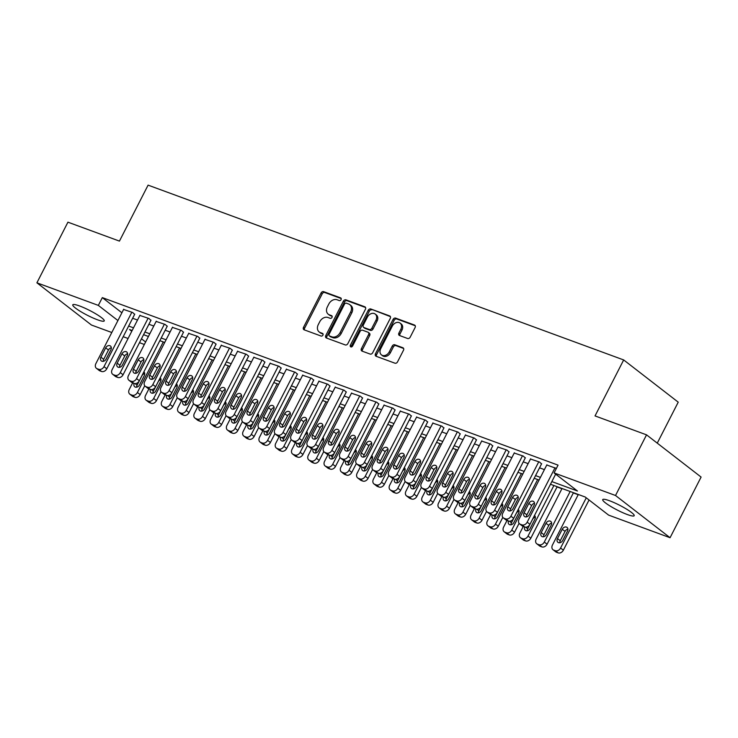 <?xml version="1.0" encoding="UTF-8"?>
<svg xmlns="http://www.w3.org/2000/svg" width="738" height="738" viewBox="0 0 738 738"><rect width="100%" height="100%" fill="white"/><g stroke="black" fill="none" stroke-linecap="round" stroke-linejoin="round"><path stroke-width="1.11" d="M341.076 299.646A1.513 1.172 -52.3 0 0 340.642 297.894L323.659 291.658A2.168 1.67 -52.3 0 0 321.085 292.977L303.521 327.321A2.168 1.67 -52.3 0 0 303.788 329.618A2.168 1.67 -52.3 0 0 304.139 329.812L321.113 336.048A1.513 1.172 -52.3 0 0 322.478 333.382L320.283 332.57A6.937 5.341 -52.3 0 1 319.157 331.952A6.937 5.341 -52.3 0 1 318.29 324.591L319.757 321.731A6.937 5.341 -52.3 0 1 327.995 317.506L330.19 318.309A1.513 1.172 -52.3 0 0 331.556 315.643L329.36 314.831A6.937 5.341 -52.3 0 1 328.244 314.213A6.937 5.341 -52.3 0 1 327.377 306.851L328.834 303.982A6.937 5.341 -52.3 0 1 337.072 299.757L339.268 300.569A1.513 1.172 -52.3 0 0 341.076 299.646M627.365 514.552A17.666 2.666 27.1 0 1 610.566 506.323A17.666 2.666 27.1 0 1 602.734 499.608A17.666 2.666 27.1 0 1 609.551 500.761A17.666 2.666 27.1 0 1 626.35 508.999A17.666 2.666 27.1 0 1 634.191 515.705A17.666 2.666 27.1 0 1 627.365 514.552M97.416 319.757A17.666 2.666 27.1 0 1 80.617 311.528A17.666 2.666 27.1 0 1 72.776 304.812A17.666 2.666 27.1 0 1 79.603 305.975A17.666 2.666 27.1 0 1 96.401 314.204A17.666 2.666 27.1 0 1 104.233 320.91A17.666 2.666 27.1 0 1 97.416 319.757M407.607 338.493A2.168 1.67 -52.3 0 0 410.18 337.174L415.107 327.534A2.168 1.67 -52.3 0 0 414.839 325.237A2.168 1.67 -52.3 0 0 414.488 325.043L395.633 318.115A2.168 1.67 -52.3 0 0 393.059 319.434L375.485 353.77A2.168 1.67 -52.3 0 0 375.762 356.076A2.168 1.67 -52.3 0 0 376.112 356.269L394.959 363.197A2.168 1.67 -52.3 0 0 397.533 361.878L403.492 350.236A2.168 1.67 -52.3 0 0 403.225 347.939A2.168 1.67 -52.3 0 0 402.874 347.746L394.802 344.775A2.168 1.67 -52.3 0 0 392.229 346.094L389.277 351.869A5.803 4.465 -52.3 0 1 381.454 354.886A5.803 4.465 -52.3 0 1 380.725 348.723L392.293 326.122A5.803 4.465 -52.3 0 1 400.116 323.106A5.803 4.465 -52.3 0 1 400.845 329.259L398.917 333.032A2.168 1.67 -52.3 0 0 399.184 335.329A2.168 1.67 -52.3 0 0 399.535 335.522L407.607 338.493M551.84 481.582L577.457 491.001L554.072 472.91L558.057 465.134L102.324 297.617L98.338 305.394L117.914 320.541M554.072 472.91L615.52 495.493L670.067 537.716L608.629 515.124L585.243 497.034L550.474 484.248M111.798 332.506L91.457 325.034L36.9 282.811L67.933 222.175L119.445 241.105L148.089 185.137L623.675 359.941L595.031 415.918L646.543 434.848L615.52 495.493M36.9 282.811L98.338 305.394M365.421 309.277A2.168 1.67 -52.3 0 0 365.153 306.971A2.168 1.67 -52.3 0 0 364.803 306.777L345.947 299.849A2.168 1.67 -52.3 0 0 343.373 301.169L325.799 335.513A2.168 1.67 -52.3 0 0 326.076 337.81A2.168 1.67 -52.3 0 0 326.427 338.004L345.273 344.932A2.168 1.67 -52.3 0 0 347.847 343.613L365.421 309.277M370.79 308.982L389.646 315.91A2.168 1.67 -52.3 0 1 389.996 316.104A2.168 1.67 -52.3 0 1 390.264 318.401L372.69 352.746A2.168 1.67 -52.3 0 1 370.116 354.065L362.054 351.103A2.168 1.67 -52.3 0 1 361.703 350.91A2.168 1.67 -52.3 0 1 361.426 348.604L368.557 334.674A2.168 1.67 -52.3 0 0 368.29 332.377A2.168 1.67 -52.3 0 0 367.939 332.183L362.579 330.218A2.168 1.67 -52.3 0 0 360.006 331.537L352.589 346.039A1.513 1.172 -52.3 0 1 350.356 345.209L368.216 310.301A2.168 1.67 -52.3 0 1 370.79 308.982L390.411 316.639M657.263 443.141L678.231 402.164L623.675 359.941M541.535 463.925L539.57 462.071L530.493 459.018M508.989 451.96L507.015 450.106L497.947 447.053M476.434 439.996L474.46 438.141L465.392 435.088M443.879 428.031L441.914 426.177L432.837 423.123M411.324 416.066L409.359 414.212L400.282 411.158M378.779 404.101L376.804 402.247L367.736 399.193M346.223 392.136L344.259 390.282L335.181 387.229M313.668 380.171L311.704 378.317L302.626 375.264M281.123 368.207L279.149 366.352L270.08 363.299M248.568 356.242L246.593 354.388L237.525 351.334M216.013 344.277L214.048 342.423L204.97 339.369M183.467 332.312L181.493 330.458L172.424 327.404M150.912 320.347L148.938 318.493L139.869 315.44M102.324 297.617L121.89 312.774M132.637 318.262L137.508 320.052M148.91 324.25L153.781 326.039M165.192 330.227L170.054 332.017M181.465 336.214L186.336 338.004M197.738 342.192L202.609 343.982M214.02 348.179L218.882 349.969M230.293 354.157L235.164 355.947M246.566 360.144L251.437 361.934M262.848 366.122L267.709 367.911M279.121 372.109L283.992 373.898M295.394 378.087L300.265 379.876M311.676 384.074L316.537 385.863M327.949 390.051L332.82 391.841M344.231 396.038L349.092 397.828M360.504 402.016L365.375 403.806M376.777 408.003L381.647 409.793M393.059 413.99L397.92 415.771M409.332 419.968L414.202 421.758M425.605 425.955L430.475 427.745M441.887 431.933L446.748 433.723M458.16 437.92L463.03 439.71M474.433 443.898L479.303 445.687M490.715 449.885L495.576 451.674M506.988 455.863L511.858 457.652M523.26 461.85L528.131 463.639M539.543 467.827L544.404 469.617M134.63 314.36L132.665 312.506L123.587 309.453M167.185 326.325L165.22 324.471L156.142 321.417M199.74 338.29L197.766 336.436L188.697 333.382M232.295 350.255L230.321 348.401L221.252 345.347M264.841 362.22L262.876 360.365L253.798 357.312M297.396 374.184L295.431 372.33L286.353 369.277M329.951 386.149L327.976 384.295L318.908 381.242M362.496 398.114L360.531 396.26L351.454 393.206M395.051 410.079L393.086 408.225L384.009 405.171M427.606 422.044L425.632 420.19L416.564 417.136M460.161 434.009L458.187 432.154L449.119 429.101M492.707 445.983L490.742 444.119L481.665 441.066M525.262 457.947L523.288 456.084L514.22 453.031M556.36 468.445L546.775 464.995M646.543 434.848L701.1 477.071L670.067 537.716M557.052 486.932L561.922 488.722M573.334 492.919L578.195 494.709M144.344 344.471L139.482 342.681M128.071 338.493L123.2 336.703M128.661 326.039L133.523 327.829M144.934 332.026L149.805 333.807M161.207 338.004L166.078 339.794M177.489 343.991L182.351 345.771M193.762 349.969L198.633 351.758M210.035 355.956L214.906 357.745M226.317 361.934L231.178 363.723M242.59 367.921L247.461 369.71M258.872 373.898L263.734 375.688M275.145 379.885L280.016 381.675M291.418 385.863L296.289 387.653M307.7 391.85L312.561 393.64M323.973 397.828L328.844 399.618M340.246 403.815L345.116 405.605M356.528 409.793L361.389 411.583M372.801 415.78L377.671 417.57M389.074 421.758L393.944 423.547M405.356 427.745L410.217 429.534M421.629 433.723L426.499 435.512M437.902 439.71L442.772 441.499M454.184 445.687L459.045 447.477M470.457 451.674L475.327 453.464M486.729 457.652L491.6 459.442M503.012 463.639L507.873 465.429M519.284 469.617L524.155 471.407M535.567 475.604L540.428 477.394M132.157 330.495L129.519 329.517L131.77 331.261M141.475 338.779L145.617 341.989M539.063 480.06L534.201 478.27M522.79 474.073L517.919 472.283M506.517 468.095L501.646 466.305M490.235 462.108L485.373 460.318M473.962 456.13L469.091 454.34M457.689 450.143L452.818 448.353M441.407 444.165L436.545 442.376M425.134 438.178L420.263 436.389M408.861 432.2L403.99 430.411M392.579 426.213L387.708 424.424M376.306 420.236L371.435 418.446M360.024 414.249L355.163 412.459M343.751 408.271L338.88 406.481M327.478 402.284L322.607 400.494M311.196 396.306L306.335 394.516M294.923 390.319L290.052 388.529M278.65 384.341L273.78 382.552M262.368 378.354L257.507 376.565M246.095 372.376L241.225 370.587M229.822 366.389L224.952 364.6M213.54 360.402L208.679 358.622M197.267 354.424L192.397 352.635M180.994 348.437L176.124 346.648M164.712 342.46L159.851 340.67M148.439 336.473L143.569 334.683M328.244 314.213L329.351 315.071A6.937 5.341 -52.3 0 0 330.476 315.689L329.36 314.831M332.146 316.307L330.476 315.689M319.157 331.952L320.274 332.82A6.937 5.341 -52.3 0 0 321.399 333.438L320.283 332.57M323.069 334.046L321.399 333.438M341.224 298.567L324.775 292.516A2.168 1.67 -52.3 0 0 322.202 293.844L304.628 328.179A2.168 1.67 -52.3 0 0 304.49 329.941M365.568 307.515L347.063 300.707A2.168 1.67 -52.3 0 0 344.489 302.036L326.916 336.371A2.168 1.67 -52.3 0 0 326.777 338.133M346.343 303.17A1.513 1.172 -52.3 0 0 344.535 304.093L329.111 334.231A1.513 1.172 -52.3 0 0 329.545 335.984L331.869 336.832A6.937 5.341 -52.3 0 0 340.098 332.607L350.642 311.999A6.937 5.341 -52.3 0 0 349.775 304.637A6.937 5.341 -52.3 0 0 348.659 304.019L346.343 303.17M330.227 336.5A1.513 1.172 -52.3 0 0 330.661 336.842L329.545 335.984M349.775 304.637L350.891 305.495A6.937 5.341 -52.3 0 1 351.758 312.866L341.214 333.465A6.937 5.341 -52.3 0 1 332.976 337.69L330.661 336.842M368.29 332.377L369.397 333.235A2.168 1.67 -52.3 0 1 369.673 335.541L362.543 349.461A2.168 1.67 -52.3 0 0 362.404 351.233M371.906 309.84A2.168 1.67 -52.3 0 0 369.332 311.159L351.463 346.076A1.513 1.172 -52.3 0 0 351.288 347.017M375.956 320.227A5.803 4.465 -52.3 0 0 375.227 314.074A5.803 4.465 -52.3 0 0 367.404 317.082L363.327 325.052A2.168 1.67 -52.3 0 0 363.603 327.349A2.168 1.67 -52.3 0 0 363.954 327.543L369.304 329.508A2.168 1.67 -52.3 0 0 371.878 328.189L375.956 320.227L377.063 321.085A5.803 4.465 -52.3 0 0 376.343 314.932L375.227 314.074M363.603 327.349L364.71 328.216A2.168 1.67 -52.3 0 0 365.061 328.41L363.954 327.543M377.063 321.085L372.985 329.056A2.168 1.67 -52.3 0 1 370.411 330.375L365.061 328.41M400.116 323.106L401.232 323.964A5.803 4.465 -52.3 0 1 401.961 330.126L400.033 333.89A2.168 1.67 -52.3 0 0 399.885 335.652M381.454 354.886L382.57 355.744A5.803 4.465 -52.3 0 0 390.393 352.727L389.277 351.869M403.631 348.474L395.919 345.642A2.168 1.67 -52.3 0 0 393.345 346.961L390.393 352.727M415.254 325.772L396.749 318.973A2.168 1.67 -52.3 0 0 394.175 320.292L376.601 354.637A2.168 1.67 -52.3 0 0 376.463 356.399M163.273 341.925L137.406 392.478A4.419 3.404 -52.3 0 1 132.157 395.171L130.534 394.572A4.419 3.404 -52.3 0 1 129.814 394.175A4.419 3.404 -52.3 0 1 129.261 389.489L132.637 382.902M144.731 385.743L140.183 394.627A4.419 3.404 127.7 0 1 134.943 397.321L133.31 396.721A4.419 3.404 127.7 0 1 132.6 396.324L129.814 394.175M144.731 373.603A3.533 2.721 -52.3 0 0 141.862 375.854L137.093 385.181A3.533 2.721 -52.3 0 0 136.659 387.192M134.122 383.446A3.533 2.721 -52.3 0 0 134.75 386.777A3.533 2.721 -52.3 0 0 139.519 384.941L144.288 375.614A3.533 2.721 -52.3 0 0 143.873 371.878M131.853 312.211L104.003 366.629A4.419 3.404 -52.3 0 1 98.763 369.314L97.13 368.723A4.419 3.404 -52.3 0 1 96.42 368.327A4.419 3.404 -52.3 0 1 95.866 363.64L123.716 309.213M96.42 368.327L99.196 370.476A4.419 3.404 127.7 0 0 99.916 370.873L101.54 371.472A4.419 3.404 127.7 0 0 106.789 368.779L134.759 314.12M106.115 359.092A3.533 2.721 127.7 0 1 101.355 360.928A3.533 2.721 127.7 0 1 100.912 357.174L105.682 347.847A3.533 2.721 127.7 0 1 110.451 346.011A3.533 2.721 127.7 0 1 110.894 349.766L106.115 359.092M103.255 361.343A3.533 2.721 127.7 0 1 103.689 359.332L108.468 350.006A3.533 2.721 127.7 0 1 111.327 347.755M179.546 347.912L153.679 398.455A4.419 3.404 -52.3 0 1 148.43 401.149L146.807 400.549A4.419 3.404 -52.3 0 1 146.096 400.153A4.419 3.404 -52.3 0 1 145.543 395.467L148.91 388.88M161.004 391.73L156.465 400.614A4.419 3.404 127.7 0 1 151.216 403.308L149.593 402.708A4.419 3.404 127.7 0 1 148.873 402.311L146.096 400.153M161.004 379.581A3.533 2.721 -52.3 0 0 158.144 381.832L153.366 391.168A3.533 2.721 -52.3 0 0 152.932 393.179M150.395 389.433A3.533 2.721 -52.3 0 0 151.022 392.764A3.533 2.721 -52.3 0 0 155.792 390.928L160.57 381.592A3.533 2.721 -52.3 0 0 160.155 377.865M195.819 353.889L169.952 404.442A4.419 3.404 -52.3 0 1 164.712 407.136L163.08 406.537A4.419 3.404 -52.3 0 1 162.369 406.14A4.419 3.404 -52.3 0 1 161.816 401.454L165.183 394.867M177.286 397.708L172.738 406.592A4.419 3.404 127.7 0 1 167.489 409.286L165.865 408.686A4.419 3.404 127.7 0 1 165.155 408.298L162.369 406.14M177.286 385.568A3.533 2.721 -52.3 0 0 174.417 387.819L169.648 397.145A3.533 2.721 -52.3 0 0 169.205 399.157M166.677 395.411A3.533 2.721 -52.3 0 0 167.305 398.741A3.533 2.721 -52.3 0 0 172.074 396.906L176.843 387.579A3.533 2.721 -52.3 0 0 176.428 383.843M148.126 318.189L120.276 372.607A4.419 3.404 -52.3 0 1 115.036 375.301L113.403 374.701A4.419 3.404 -52.3 0 1 112.693 374.304A4.419 3.404 -52.3 0 1 112.139 369.618L139.989 315.2M112.693 374.304L115.479 376.463A4.419 3.404 127.7 0 0 116.189 376.86L117.822 377.45A4.419 3.404 127.7 0 0 123.062 374.766L151.032 320.108M122.397 365.07A3.533 2.721 127.7 0 1 117.628 366.915A3.533 2.721 127.7 0 1 117.185 363.161L121.964 353.834A3.533 2.721 127.7 0 1 126.724 351.989A3.533 2.721 127.7 0 1 127.167 355.744L122.397 365.07M119.528 367.33A3.533 2.721 127.7 0 1 119.971 365.31L124.74 355.984A3.533 2.721 127.7 0 1 127.609 353.733M164.399 324.176L136.558 378.594A4.419 3.404 -52.3 0 1 131.309 381.278L129.685 380.688A4.419 3.404 -52.3 0 1 128.966 380.291A4.419 3.404 -52.3 0 1 128.421 375.605L156.262 321.178M128.966 380.291L131.751 382.441A4.419 3.404 127.7 0 0 132.471 382.837L134.095 383.437A4.419 3.404 127.7 0 0 139.334 380.743L167.305 326.085M138.67 371.057A3.533 2.721 127.7 0 1 133.901 372.893A3.533 2.721 127.7 0 1 133.458 369.138L138.237 359.812A3.533 2.721 127.7 0 1 143.006 357.976A3.533 2.721 127.7 0 1 143.449 361.731L138.67 371.057M135.81 373.308A3.533 2.721 127.7 0 1 136.244 371.297L141.023 361.971A3.533 2.721 127.7 0 1 143.882 359.72M212.101 359.876L186.234 410.42A4.419 3.404 -52.3 0 1 180.985 413.114L179.362 412.514A4.419 3.404 -52.3 0 1 178.642 412.127A4.419 3.404 -52.3 0 1 178.089 407.431L181.465 400.845M193.559 403.695L189.011 412.579A4.419 3.404 127.7 0 1 183.771 415.273L182.138 414.673A4.419 3.404 127.7 0 1 181.428 414.276L178.642 412.127M193.559 391.546A3.533 2.721 -52.3 0 0 190.699 393.797L185.921 403.132A3.533 2.721 -52.3 0 0 185.487 405.144M216.133 344.037L188.162 398.695A4.419 3.404 127.7 0 1 182.923 401.389A3.533 2.721 -52.3 0 0 183.577 404.728A3.533 2.721 -52.3 0 0 188.347 402.893L193.116 393.557A3.533 2.721 -52.3 0 0 192.701 389.83M228.374 365.854L202.507 416.407A4.419 3.404 -52.3 0 1 197.258 419.101L195.635 418.501A4.419 3.404 -52.3 0 1 194.924 418.105A4.419 3.404 -52.3 0 1 194.371 413.418L197.738 406.832M209.832 409.673L205.293 418.557A4.419 3.404 127.7 0 1 200.044 421.25L198.421 420.651A4.419 3.404 127.7 0 1 197.701 420.263L194.924 418.105M209.832 397.533A3.533 2.721 -52.3 0 0 206.972 399.784L202.194 409.11A3.533 2.721 -52.3 0 0 201.76 411.121M232.415 350.024L204.444 404.673A4.419 3.404 127.7 0 1 199.195 407.367A3.533 2.721 -52.3 0 0 199.86 410.706A3.533 2.721 -52.3 0 0 204.62 408.87L209.398 399.544A3.533 2.721 -52.3 0 0 208.983 395.808M180.681 330.154L152.831 384.572A4.419 3.404 -52.3 0 1 147.591 387.266L145.958 386.666A4.419 3.404 -52.3 0 1 145.248 386.269A4.419 3.404 -52.3 0 1 144.694 381.583L172.544 327.165M145.248 386.269L148.024 388.428A4.419 3.404 127.7 0 0 148.744 388.825L150.368 389.424A4.419 3.404 127.7 0 0 155.617 386.73L183.587 332.072M154.943 377.044A3.533 2.721 127.7 0 1 150.183 378.88A3.533 2.721 127.7 0 1 149.74 375.125L154.51 365.799A3.533 2.721 127.7 0 1 159.279 363.963A3.533 2.721 127.7 0 1 159.722 367.709L154.943 377.044M152.083 379.295A3.533 2.721 127.7 0 1 152.526 377.275L157.295 367.948A3.533 2.721 127.7 0 1 160.155 365.697M196.954 336.141L169.103 390.559A4.419 3.404 -52.3 0 1 163.864 393.253L162.24 392.653A4.419 3.404 -52.3 0 1 161.521 392.256A4.419 3.404 -52.3 0 1 160.967 387.57L188.817 333.142M161.521 392.256L164.306 394.406A4.419 3.404 127.7 0 0 165.017 394.802L166.65 395.402A4.419 3.404 127.7 0 0 171.889 392.708L199.86 338.059M171.225 383.022A3.533 2.721 127.7 0 1 166.456 384.858A3.533 2.721 127.7 0 1 166.013 381.103L170.792 371.777A3.533 2.721 127.7 0 1 175.552 369.941A3.533 2.721 127.7 0 1 175.995 373.696L171.225 383.022M168.356 385.273A3.533 2.721 127.7 0 1 168.799 383.262L173.568 373.935A3.533 2.721 127.7 0 1 176.437 371.684M244.647 371.841L218.78 422.385A4.419 3.404 -52.3 0 1 213.54 425.079L211.907 424.479A4.419 3.404 -52.3 0 1 211.197 424.092A4.419 3.404 -52.3 0 1 210.644 419.396L214.011 412.81M226.114 415.66L221.566 424.544A4.419 3.404 127.7 0 1 216.326 427.237L214.693 426.638A4.419 3.404 127.7 0 1 213.983 426.241L211.197 424.092M226.114 403.511A3.533 2.721 -52.3 0 0 223.245 405.762L218.476 415.097A3.533 2.721 -52.3 0 0 218.033 417.108M248.688 356.002L220.717 410.66A4.419 3.404 127.7 0 1 215.478 413.354A3.533 2.721 -52.3 0 0 216.133 416.693A3.533 2.721 -52.3 0 0 220.902 414.857L225.671 405.522A3.533 2.721 -52.3 0 0 225.256 401.795M213.236 342.118L185.386 396.537A4.419 3.404 -52.3 0 1 180.137 399.23L178.513 398.631A4.419 3.404 -52.3 0 1 177.793 398.234A4.419 3.404 -52.3 0 1 177.249 393.548L205.09 339.129M187.498 389.009A3.533 2.721 127.7 0 1 182.729 390.845A3.533 2.721 127.7 0 1 182.295 387.09L187.065 377.764A3.533 2.721 127.7 0 1 191.834 375.928A3.533 2.721 127.7 0 1 192.277 379.673L187.498 389.009M184.638 391.26A3.533 2.721 127.7 0 1 185.072 389.249L189.851 379.913A3.533 2.721 127.7 0 1 192.71 377.662M180.137 399.23L182.923 401.389L181.299 400.789A4.419 3.404 127.7 0 1 180.579 400.393L177.793 398.234M260.929 377.819L235.062 428.372A4.419 3.404 -52.3 0 1 229.813 431.066L228.19 430.466A4.419 3.404 -52.3 0 1 227.47 430.07A4.419 3.404 -52.3 0 1 226.917 425.383L230.293 418.797M242.387 421.638L237.839 430.522A4.419 3.404 127.7 0 1 232.599 433.215L230.966 432.616A4.419 3.404 127.7 0 1 230.256 432.228L227.47 430.07M242.387 409.498A3.533 2.721 -52.3 0 0 239.527 411.749L234.749 421.075A3.533 2.721 -52.3 0 0 234.315 423.086M231.778 419.341A3.533 2.721 -52.3 0 0 232.405 422.671A3.533 2.721 -52.3 0 0 237.175 420.835L241.944 411.509A3.533 2.721 -52.3 0 0 241.529 407.773M229.509 348.105L201.659 402.524A4.419 3.404 -52.3 0 1 196.419 405.217L194.786 404.618A4.419 3.404 -52.3 0 1 194.076 404.221A4.419 3.404 -52.3 0 1 193.522 399.535L221.372 345.107M203.771 394.987A3.533 2.721 127.7 0 1 199.011 396.823A3.533 2.721 127.7 0 1 198.568 393.077L203.337 383.742A3.533 2.721 127.7 0 1 208.107 381.906A3.533 2.721 127.7 0 1 208.55 385.66L203.771 394.987M200.911 397.238A3.533 2.721 127.7 0 1 201.354 395.227L206.123 385.9A3.533 2.721 127.7 0 1 208.983 383.649M196.419 405.217L199.195 407.367L197.572 406.767A4.419 3.404 127.7 0 1 196.852 406.37L194.076 404.221M277.202 383.806L251.335 434.35A4.419 3.404 -52.3 0 1 246.095 437.044L244.463 436.444A4.419 3.404 -52.3 0 1 243.752 436.057A4.419 3.404 -52.3 0 1 243.199 431.361L246.566 424.774M258.669 427.625L254.121 436.509A4.419 3.404 127.7 0 1 248.872 439.202L247.248 438.603A4.419 3.404 127.7 0 1 246.529 438.206L243.752 436.057M258.66 415.476A3.533 2.721 -52.3 0 0 255.8 417.726L251.021 427.062A3.533 2.721 -52.3 0 0 250.588 429.073M248.051 425.328A3.533 2.721 -52.3 0 0 248.688 428.658A3.533 2.721 -52.3 0 0 253.448 426.822L258.226 417.487A3.533 2.721 -52.3 0 0 257.811 413.76M245.782 354.083L217.931 408.501A4.419 3.404 -52.3 0 1 212.692 411.195L211.068 410.596A4.419 3.404 -52.3 0 1 210.348 410.208A4.419 3.404 -52.3 0 1 209.795 405.513L237.645 351.094M220.053 400.974A3.533 2.721 127.7 0 1 215.284 402.81A3.533 2.721 127.7 0 1 214.841 399.055L219.62 389.729A3.533 2.721 127.7 0 1 224.38 387.893A3.533 2.721 127.7 0 1 224.822 391.638L220.053 400.974M217.184 403.225A3.533 2.721 127.7 0 1 217.627 401.214L222.396 391.878A3.533 2.721 127.7 0 1 225.265 389.627M212.692 411.195L215.478 413.354L213.845 412.754A4.419 3.404 127.7 0 1 213.134 412.358L210.348 410.208M293.475 389.784L267.608 440.337A4.419 3.404 -52.3 0 1 262.368 443.031L260.735 442.431A4.419 3.404 -52.3 0 1 260.025 442.034A4.419 3.404 -52.3 0 1 259.472 437.348L262.839 430.761M274.942 433.603L270.394 442.496A4.419 3.404 127.7 0 1 265.154 445.18L263.521 444.58A4.419 3.404 127.7 0 1 262.811 444.193L260.025 442.034M274.942 421.463A3.533 2.721 -52.3 0 0 272.073 423.713L267.304 433.04A3.533 2.721 -52.3 0 0 266.861 435.051M264.333 431.306A3.533 2.721 -52.3 0 0 264.96 434.636A3.533 2.721 -52.3 0 0 269.73 432.8L274.499 423.474A3.533 2.721 -52.3 0 0 274.084 419.738M262.064 360.07L234.214 414.488A4.419 3.404 -52.3 0 1 228.964 417.182L227.341 416.583A4.419 3.404 -52.3 0 1 226.621 416.186A4.419 3.404 -52.3 0 1 226.077 411.5L253.918 357.081M226.621 416.186L229.407 418.345A4.419 3.404 127.7 0 0 230.127 418.732L231.75 419.332A4.419 3.404 127.7 0 0 236.999 416.638L264.96 361.989M236.326 406.952A3.533 2.721 127.7 0 1 231.557 408.787A3.533 2.721 127.7 0 1 231.123 405.042L235.892 395.706A3.533 2.721 127.7 0 1 240.662 393.871A3.533 2.721 127.7 0 1 241.105 397.625L236.326 406.952M233.466 409.203A3.533 2.721 127.7 0 1 233.9 407.191L238.678 397.865A3.533 2.721 127.7 0 1 241.538 395.614M309.757 395.771L283.89 446.324A4.419 3.404 -52.3 0 1 278.641 449.008L277.018 448.409A4.419 3.404 -52.3 0 1 276.298 448.021A4.419 3.404 -52.3 0 1 275.754 443.326L279.121 436.739M291.215 439.59L286.667 448.473A4.419 3.404 127.7 0 1 281.427 451.167L279.794 450.567A4.419 3.404 127.7 0 1 279.084 450.171L276.298 448.021M291.215 427.44A3.533 2.721 -52.3 0 0 288.355 429.691L283.576 439.027A3.533 2.721 -52.3 0 0 283.143 441.038M280.606 437.293A3.533 2.721 -52.3 0 0 281.233 440.623A3.533 2.721 -52.3 0 0 286.003 438.787L290.781 429.451A3.533 2.721 -52.3 0 0 290.357 425.725M278.337 366.048L250.486 420.466A4.419 3.404 -52.3 0 1 245.247 423.16L243.614 422.56A4.419 3.404 -52.3 0 1 242.903 422.173A4.419 3.404 -52.3 0 1 242.35 417.477L270.2 363.059M242.903 422.173L245.689 424.322A4.419 3.404 127.7 0 0 246.4 424.719L248.023 425.319A4.419 3.404 127.7 0 0 253.272 422.625L281.243 367.967M252.608 412.939A3.533 2.721 127.7 0 1 247.839 414.774A3.533 2.721 127.7 0 1 247.396 411.02L252.165 401.693A3.533 2.721 127.7 0 1 256.935 399.858A3.533 2.721 127.7 0 1 257.377 403.603L252.608 412.939M249.739 415.19A3.533 2.721 127.7 0 1 250.182 413.179L254.951 403.843A3.533 2.721 127.7 0 1 257.811 401.592M326.03 401.758L300.163 452.302A4.419 3.404 -52.3 0 1 294.923 454.995L293.29 454.396A4.419 3.404 -52.3 0 1 292.58 453.999A4.419 3.404 -52.3 0 1 292.027 449.313L295.394 442.726M307.497 445.567L302.949 454.46A4.419 3.404 127.7 0 1 297.7 457.145L296.076 456.545A4.419 3.404 127.7 0 1 295.357 456.158L292.58 453.999M307.488 433.427A3.533 2.721 -52.3 0 0 304.628 435.678L299.859 445.005A3.533 2.721 -52.3 0 0 299.416 447.016M330.07 385.919L302.1 440.568A4.419 3.404 127.7 0 1 296.851 443.261A3.533 2.721 -52.3 0 0 297.515 446.601A3.533 2.721 -52.3 0 0 302.276 444.765L307.054 435.438A3.533 2.721 -52.3 0 0 306.639 431.702M294.61 372.035L266.769 426.453A4.419 3.404 -52.3 0 1 261.52 429.147L259.896 428.547A4.419 3.404 -52.3 0 1 259.176 428.151A4.419 3.404 -52.3 0 1 258.623 423.464L286.473 369.046M259.176 428.151L261.962 430.309A4.419 3.404 127.7 0 0 262.673 430.697L264.305 431.296A4.419 3.404 127.7 0 0 269.545 428.603L297.515 373.954M268.881 418.916A3.533 2.721 127.7 0 1 264.112 420.752A3.533 2.721 127.7 0 1 263.669 417.007L268.447 407.671A3.533 2.721 127.7 0 1 273.217 405.835A3.533 2.721 127.7 0 1 273.65 409.59L268.881 418.916M266.021 421.167A3.533 2.721 127.7 0 1 266.455 419.156L271.224 409.83A3.533 2.721 127.7 0 1 274.093 407.579M342.303 407.736L316.436 458.289A4.419 3.404 -52.3 0 1 311.196 460.973L309.563 460.374A4.419 3.404 -52.3 0 1 308.853 459.986A4.419 3.404 -52.3 0 1 308.299 455.291L311.676 448.704M323.77 451.555L319.222 460.438A4.419 3.404 127.7 0 1 313.982 463.132L312.349 462.532A4.419 3.404 127.7 0 1 311.639 462.136L308.853 459.986M323.77 439.405A3.533 2.721 -52.3 0 0 320.901 441.656L316.132 450.992A3.533 2.721 -52.3 0 0 315.689 453.003M346.343 391.896L318.373 446.555A4.419 3.404 127.7 0 1 313.133 449.248A3.533 2.721 -52.3 0 0 313.788 452.588A3.533 2.721 -52.3 0 0 318.558 450.752L323.327 441.416A3.533 2.721 -52.3 0 0 322.912 437.689M310.892 378.013L283.041 432.431A4.419 3.404 -52.3 0 1 277.792 435.125L276.169 434.525A4.419 3.404 -52.3 0 1 275.459 434.138A4.419 3.404 -52.3 0 1 274.905 429.442L302.746 375.024M275.459 434.138L278.235 436.287A4.419 3.404 127.7 0 0 278.955 436.684L280.578 437.283A4.419 3.404 127.7 0 0 285.827 434.59L313.788 379.932M285.154 424.904A3.533 2.721 127.7 0 1 280.385 426.739A3.533 2.721 127.7 0 1 279.951 422.985L284.72 413.658A3.533 2.721 127.7 0 1 289.49 411.822A3.533 2.721 127.7 0 1 289.933 415.568L285.154 424.904M282.294 427.154A3.533 2.721 127.7 0 1 282.728 425.143L287.506 415.808A3.533 2.721 127.7 0 1 290.366 413.557M358.585 413.723L332.718 464.267A4.419 3.404 -52.3 0 1 327.469 466.96L325.845 466.361A4.419 3.404 -52.3 0 1 325.126 465.964A4.419 3.404 -52.3 0 1 324.582 461.278L327.949 454.691M340.043 457.542L335.495 466.425A4.419 3.404 127.7 0 1 330.255 469.11L328.631 468.51A4.419 3.404 127.7 0 1 327.912 468.123L325.126 465.964M340.043 445.392A3.533 2.721 -52.3 0 0 337.183 447.643L332.404 456.97A3.533 2.721 -52.3 0 0 331.971 458.981M329.434 455.235A3.533 2.721 -52.3 0 0 330.061 458.566A3.533 2.721 -52.3 0 0 334.831 456.73L339.609 447.403A3.533 2.721 -52.3 0 0 339.185 443.667M327.165 384L299.314 438.418A4.419 3.404 -52.3 0 1 294.075 441.112L292.442 440.512A4.419 3.404 -52.3 0 1 291.731 440.116A4.419 3.404 -52.3 0 1 291.178 435.429L319.028 381.011M301.436 430.881A3.533 2.721 127.7 0 1 296.667 432.717A3.533 2.721 127.7 0 1 296.224 428.972L300.993 419.636A3.533 2.721 127.7 0 1 305.763 417.8A3.533 2.721 127.7 0 1 306.205 421.555L301.436 430.881M298.567 433.132A3.533 2.721 127.7 0 1 299.01 431.121L303.779 421.795A3.533 2.721 127.7 0 1 306.648 419.544M294.075 441.112L296.851 443.261L295.228 442.662A4.419 3.404 127.7 0 1 294.517 442.274L291.731 440.116M374.858 419.701L348.991 470.254A4.419 3.404 -52.3 0 1 343.751 472.938L342.118 472.338A4.419 3.404 -52.3 0 1 341.408 471.951A4.419 3.404 -52.3 0 1 340.855 467.255L344.222 460.678M356.325 463.519L351.777 472.403A4.419 3.404 127.7 0 1 346.528 475.097L344.904 474.497A4.419 3.404 127.7 0 1 344.185 474.1L341.408 471.951M356.316 451.37A3.533 2.721 -52.3 0 0 353.456 453.621L348.687 462.957A3.533 2.721 -52.3 0 0 348.244 464.968M378.898 403.861L350.928 458.519A4.419 3.404 127.7 0 1 345.688 461.213A3.533 2.721 -52.3 0 0 346.343 464.553A3.533 2.721 -52.3 0 0 351.103 462.717L355.882 453.381A3.533 2.721 -52.3 0 0 355.467 449.654M343.438 389.978L315.596 444.396A4.419 3.404 -52.3 0 1 310.347 447.09L308.724 446.49A4.419 3.404 -52.3 0 1 308.004 446.103A4.419 3.404 -52.3 0 1 307.451 441.407L335.301 386.989M317.709 436.868A3.533 2.721 127.7 0 1 312.94 438.704A3.533 2.721 127.7 0 1 312.497 434.95L317.275 425.623A3.533 2.721 127.7 0 1 322.045 423.787A3.533 2.721 127.7 0 1 322.478 427.533L317.709 436.868M314.849 439.119A3.533 2.721 127.7 0 1 315.283 437.108L320.061 427.772A3.533 2.721 127.7 0 1 322.921 425.522M310.347 447.09L313.133 449.248L311.501 448.649A4.419 3.404 127.7 0 1 310.79 448.252L308.004 446.103M391.131 425.688L365.264 476.231A4.419 3.404 -52.3 0 1 360.024 478.925L358.4 478.325A4.419 3.404 -52.3 0 1 357.681 477.929A4.419 3.404 -52.3 0 1 357.127 473.243L360.504 466.656M372.598 469.506L368.05 478.39A4.419 3.404 127.7 0 1 362.81 481.075L361.177 480.475A4.419 3.404 127.7 0 1 360.467 480.087L357.681 477.929M372.598 457.357A3.533 2.721 -52.3 0 0 369.729 459.608L364.959 468.934A3.533 2.721 -52.3 0 0 364.517 470.945M361.989 467.2A3.533 2.721 -52.3 0 0 362.616 470.53A3.533 2.721 -52.3 0 0 367.386 468.695L372.155 459.368A3.533 2.721 -52.3 0 0 371.74 455.632M359.72 395.965L331.869 450.383A4.419 3.404 -52.3 0 1 326.62 453.077L324.997 452.477A4.419 3.404 -52.3 0 1 324.286 452.08A4.419 3.404 -52.3 0 1 323.733 447.394L351.583 392.976M324.286 452.08L327.063 454.239A4.419 3.404 127.7 0 0 327.783 454.626L329.406 455.226A4.419 3.404 127.7 0 0 334.655 452.542L362.626 397.883M333.982 442.846A3.533 2.721 127.7 0 1 329.222 444.682A3.533 2.721 127.7 0 1 328.779 440.937L333.548 431.601A3.533 2.721 127.7 0 1 338.318 429.765A3.533 2.721 127.7 0 1 338.76 433.52L333.982 442.846M331.122 445.097A3.533 2.721 127.7 0 1 331.556 443.086L336.334 433.76A3.533 2.721 127.7 0 1 339.194 431.509M407.413 431.665L381.546 482.218A4.419 3.404 -52.3 0 1 376.297 484.903L374.673 484.303A4.419 3.404 -52.3 0 1 373.954 483.916A4.419 3.404 -52.3 0 1 373.41 479.22L376.777 472.643M388.871 475.484L384.332 484.368A4.419 3.404 127.7 0 1 379.083 487.062L377.459 486.462A4.419 3.404 127.7 0 1 376.74 486.065L373.954 483.916M388.871 463.335A3.533 2.721 -52.3 0 0 386.011 465.586L381.232 474.921A3.533 2.721 -52.3 0 0 380.799 476.933M378.262 473.187A3.533 2.721 -52.3 0 0 378.889 476.517A3.533 2.721 -52.3 0 0 383.659 474.682L388.437 465.355A3.533 2.721 -52.3 0 0 388.022 461.619M375.993 401.942L348.142 456.37A4.419 3.404 -52.3 0 1 342.902 459.054L341.27 458.455A4.419 3.404 -52.3 0 1 340.559 458.067A4.419 3.404 -52.3 0 1 340.006 453.372L367.856 398.954M350.264 448.833A3.533 2.721 127.7 0 1 345.495 450.669A3.533 2.721 127.7 0 1 345.052 446.914L349.83 437.588A3.533 2.721 127.7 0 1 354.591 435.752A3.533 2.721 127.7 0 1 355.033 439.497L350.264 448.833M347.395 451.084A3.533 2.721 127.7 0 1 347.838 449.073L352.607 439.737A3.533 2.721 127.7 0 1 355.476 437.486M342.902 459.054L345.688 461.213L344.056 460.613A4.419 3.404 127.7 0 1 343.345 460.217L340.559 458.067M423.686 437.652L397.819 488.196A4.419 3.404 -52.3 0 1 392.579 490.89L390.946 490.29A4.419 3.404 -52.3 0 1 390.236 489.894A4.419 3.404 -52.3 0 1 389.682 485.207L393.05 478.621M405.153 481.471L400.605 490.355A4.419 3.404 127.7 0 1 395.356 493.039L393.732 492.44A4.419 3.404 127.7 0 1 393.022 492.052L390.236 489.894M405.144 469.322A3.533 2.721 -52.3 0 0 402.284 471.573L397.514 480.899A3.533 2.721 -52.3 0 0 397.072 482.91M394.544 479.165A3.533 2.721 -52.3 0 0 395.171 482.495A3.533 2.721 -52.3 0 0 399.941 480.659L404.71 471.333A3.533 2.721 -52.3 0 0 404.295 467.597M392.265 407.929L364.424 462.348A4.419 3.404 -52.3 0 1 359.175 465.041L357.552 464.442A4.419 3.404 -52.3 0 1 356.832 464.045A4.419 3.404 -52.3 0 1 356.279 459.359L384.129 404.941M356.832 464.045L359.618 466.204A4.419 3.404 127.7 0 0 360.329 466.591L361.961 467.191A4.419 3.404 127.7 0 0 367.201 464.506L395.171 409.848M366.537 454.811A3.533 2.721 127.7 0 1 361.768 456.647A3.533 2.721 127.7 0 1 361.325 452.901L366.103 443.566A3.533 2.721 127.7 0 1 370.873 441.73A3.533 2.721 127.7 0 1 371.315 445.484L366.537 454.811M363.677 457.062A3.533 2.721 127.7 0 1 364.111 455.051L368.889 445.724A3.533 2.721 127.7 0 1 371.749 443.473M439.968 443.63L414.101 494.183A4.419 3.404 -52.3 0 1 408.852 496.868L407.228 496.268A4.419 3.404 -52.3 0 1 406.509 495.881A4.419 3.404 -52.3 0 1 405.955 491.185L409.332 484.608M421.426 487.449L416.878 496.333A4.419 3.404 127.7 0 1 411.638 499.026L410.005 498.427A4.419 3.404 127.7 0 1 409.295 498.03L406.509 495.881M421.426 475.3A3.533 2.721 -52.3 0 0 418.557 477.56L413.787 486.886A3.533 2.721 -52.3 0 0 413.354 488.897M410.817 485.152A3.533 2.721 -52.3 0 0 411.444 488.482A3.533 2.721 -52.3 0 0 416.214 486.646L420.983 477.32A3.533 2.721 -52.3 0 0 420.568 473.584M408.548 413.907L380.697 468.335A4.419 3.404 -52.3 0 1 375.457 471.019L373.825 470.42A4.419 3.404 -52.3 0 1 373.114 470.032A4.419 3.404 -52.3 0 1 372.561 465.337L400.411 410.918M373.114 470.032L375.891 472.182A4.419 3.404 127.7 0 0 376.611 472.578L378.234 473.178A4.419 3.404 127.7 0 0 383.483 470.484L411.453 415.826M382.81 460.798A3.533 2.721 127.7 0 1 378.05 462.634A3.533 2.721 127.7 0 1 377.607 458.879L382.376 449.553A3.533 2.721 127.7 0 1 387.146 447.717A3.533 2.721 127.7 0 1 387.588 451.462L382.81 460.798M379.95 463.049A3.533 2.721 127.7 0 1 380.384 461.038L385.162 451.702A3.533 2.721 127.7 0 1 388.022 449.451M456.241 449.617L430.374 500.161A4.419 3.404 -52.3 0 1 425.125 502.855L423.501 502.255A4.419 3.404 -52.3 0 1 422.791 501.858A4.419 3.404 -52.3 0 1 422.237 497.172L425.605 490.585M437.699 493.436L433.16 502.32A4.419 3.404 127.7 0 1 427.911 505.004L426.287 504.405A4.419 3.404 127.7 0 1 425.568 504.017L422.791 501.858M437.699 481.287A3.533 2.721 -52.3 0 0 434.839 483.538L430.06 492.864A3.533 2.721 -52.3 0 0 429.627 494.875M460.281 433.778L432.311 488.436A4.419 3.404 127.7 0 1 427.062 491.121A3.533 2.721 -52.3 0 0 427.717 494.469A3.533 2.721 -52.3 0 0 432.486 492.624L437.265 483.298A3.533 2.721 -52.3 0 0 436.85 479.571M424.82 419.894L396.97 474.313A4.419 3.404 -52.3 0 1 391.73 477.006L390.098 476.407A4.419 3.404 -52.3 0 1 389.387 476.01A4.419 3.404 -52.3 0 1 388.834 471.324L416.684 416.905M389.387 476.01L392.173 478.169A4.419 3.404 127.7 0 0 392.884 478.556L394.516 479.156A4.419 3.404 127.7 0 0 399.756 476.471L427.726 421.813M399.092 466.776A3.533 2.721 127.7 0 1 394.323 468.612A3.533 2.721 127.7 0 1 393.88 464.866L398.658 455.531A3.533 2.721 127.7 0 1 403.418 453.695A3.533 2.721 127.7 0 1 403.861 457.449L399.092 466.776M396.223 469.027A3.533 2.721 127.7 0 1 396.666 467.016L401.435 457.689A3.533 2.721 127.7 0 1 404.304 455.438M472.514 455.595L446.647 506.148A4.419 3.404 -52.3 0 1 441.407 508.833L439.774 508.233A4.419 3.404 -52.3 0 1 439.064 507.845A4.419 3.404 -52.3 0 1 438.51 503.15L441.877 496.573M453.981 499.414L449.433 508.298A4.419 3.404 127.7 0 1 444.184 510.991L442.56 510.392A4.419 3.404 127.7 0 1 441.85 509.995L439.064 507.845M453.981 487.265A3.533 2.721 -52.3 0 0 451.112 489.525L446.342 498.851A3.533 2.721 -52.3 0 0 445.9 500.862M443.372 497.117A3.533 2.721 -52.3 0 0 443.999 500.447A3.533 2.721 -52.3 0 0 448.769 498.611L453.538 489.285A3.533 2.721 -52.3 0 0 453.123 485.549M441.093 425.872L413.252 480.3A4.419 3.404 -52.3 0 1 408.003 482.984L406.38 482.384A4.419 3.404 -52.3 0 1 405.66 481.997A4.419 3.404 -52.3 0 1 405.116 477.301L432.957 422.883M405.66 481.997L408.446 484.146A4.419 3.404 127.7 0 0 409.166 484.543L410.789 485.143A4.419 3.404 127.7 0 0 416.029 482.449L443.999 427.791M415.365 472.763A3.533 2.721 127.7 0 1 410.596 474.599A3.533 2.721 127.7 0 1 410.153 470.844L414.931 461.518A3.533 2.721 127.7 0 1 419.701 459.682A3.533 2.721 127.7 0 1 420.143 463.427L415.365 472.763M412.505 475.014A3.533 2.721 127.7 0 1 412.939 473.003L417.717 463.667A3.533 2.721 127.7 0 1 420.577 461.416M488.796 461.582L462.929 512.126A4.419 3.404 -52.3 0 1 457.68 514.82L456.056 514.22A4.419 3.404 -52.3 0 1 455.337 513.823A4.419 3.404 -52.3 0 1 454.783 509.137L458.16 502.55M470.254 505.401L465.706 514.285A4.419 3.404 127.7 0 1 460.466 516.969L458.833 516.379A4.419 3.404 127.7 0 1 458.123 515.982L455.337 513.823M470.254 493.252A3.533 2.721 -52.3 0 0 467.394 495.502L462.615 504.829A3.533 2.721 -52.3 0 0 462.182 506.849M492.827 445.743L464.857 500.401A4.419 3.404 127.7 0 1 459.617 503.085A3.533 2.721 -52.3 0 0 460.272 506.434A3.533 2.721 -52.3 0 0 465.041 504.589L469.811 495.263A3.533 2.721 -52.3 0 0 469.396 491.536M457.375 431.859L429.525 486.277A4.419 3.404 -52.3 0 1 424.285 488.971L422.653 488.371A4.419 3.404 -52.3 0 1 421.942 487.975A4.419 3.404 -52.3 0 1 421.389 483.289L449.239 428.87M431.638 478.741A3.533 2.721 127.7 0 1 426.878 480.576A3.533 2.721 127.7 0 1 426.435 476.831L431.204 467.495A3.533 2.721 127.7 0 1 435.974 465.66A3.533 2.721 127.7 0 1 436.416 469.414L431.638 478.741M428.778 480.991A3.533 2.721 127.7 0 1 429.221 478.98L433.99 469.654A3.533 2.721 127.7 0 1 436.85 467.403M424.285 488.971L427.062 491.121L425.439 490.521A4.419 3.404 127.7 0 1 424.719 490.133L421.942 487.975M505.069 467.56L479.202 518.113A4.419 3.404 -52.3 0 1 473.953 520.797L472.329 520.207A4.419 3.404 -52.3 0 1 471.619 519.81A4.419 3.404 -52.3 0 1 471.065 515.115L474.433 508.537M486.526 511.379L481.988 520.262A4.419 3.404 127.7 0 1 476.739 522.956L475.115 522.356A4.419 3.404 127.7 0 1 474.396 521.96L471.619 519.81M486.526 499.229A3.533 2.721 -52.3 0 0 483.667 501.489L478.888 510.816A3.533 2.721 -52.3 0 0 478.455 512.827M475.918 509.082A3.533 2.721 -52.3 0 0 476.554 512.412A3.533 2.721 -52.3 0 0 481.314 510.576L486.093 501.25A3.533 2.721 -52.3 0 0 485.678 497.513M473.648 437.837L445.798 492.264A4.419 3.404 -52.3 0 1 440.558 494.949L438.935 494.349A4.419 3.404 -52.3 0 1 438.215 493.962A4.419 3.404 -52.3 0 1 437.662 489.266L465.512 434.848M438.215 493.962L441.001 496.111A4.419 3.404 127.7 0 0 441.711 496.508L443.344 497.108A4.419 3.404 127.7 0 0 448.584 494.414L476.554 439.756M447.92 484.728A3.533 2.721 127.7 0 1 443.151 486.563A3.533 2.721 127.7 0 1 442.708 482.809L447.486 473.482A3.533 2.721 127.7 0 1 452.246 471.647A3.533 2.721 127.7 0 1 452.689 475.401L447.92 484.728M445.051 486.979A3.533 2.721 127.7 0 1 445.494 484.967L450.263 475.641A3.533 2.721 127.7 0 1 453.132 473.381M521.342 473.547L495.475 524.091A4.419 3.404 -52.3 0 1 490.235 526.784L488.602 526.185A4.419 3.404 -52.3 0 1 487.892 525.788A4.419 3.404 -52.3 0 1 487.338 521.102L490.705 514.515M502.809 517.366L498.261 526.249A4.419 3.404 127.7 0 1 493.021 528.934L491.388 528.343A4.419 3.404 127.7 0 1 490.678 527.947L487.892 525.788M502.809 505.216A3.533 2.721 -52.3 0 0 499.94 507.467L495.17 516.794A3.533 2.721 -52.3 0 0 494.728 518.814M492.2 515.059A3.533 2.721 -52.3 0 0 492.827 518.399A3.533 2.721 -52.3 0 0 497.596 516.554L502.366 507.227A3.533 2.721 -52.3 0 0 501.951 503.5M489.931 443.824L462.08 498.242A4.419 3.404 -52.3 0 1 456.831 500.936L455.208 500.336A4.419 3.404 -52.3 0 1 454.488 499.94A4.419 3.404 -52.3 0 1 453.944 495.253L481.785 440.835M464.193 490.705A3.533 2.721 127.7 0 1 459.423 492.541A3.533 2.721 127.7 0 1 458.99 488.796L463.759 479.469A3.533 2.721 127.7 0 1 468.529 477.624A3.533 2.721 127.7 0 1 468.971 481.379L464.193 490.705M461.333 492.956A3.533 2.721 127.7 0 1 461.767 490.945L466.545 481.619A3.533 2.721 127.7 0 1 469.405 479.368M456.831 500.936L459.617 503.085L457.994 502.486A4.419 3.404 127.7 0 1 457.274 502.098L454.488 499.94M537.624 479.525L511.757 530.078A4.419 3.404 -52.3 0 1 506.508 532.762L504.884 532.172A4.419 3.404 -52.3 0 1 504.165 531.775A4.419 3.404 -52.3 0 1 503.611 527.08L506.988 520.502M519.082 523.343L514.534 532.227A4.419 3.404 127.7 0 1 509.294 534.921L507.661 534.321A4.419 3.404 127.7 0 1 506.951 533.925L504.165 531.775M519.082 511.194A3.533 2.721 -52.3 0 0 516.222 513.454L511.443 522.781A3.533 2.721 -52.3 0 0 511.01 524.792M508.473 521.046A3.533 2.721 -52.3 0 0 509.1 524.377A3.533 2.721 -52.3 0 0 513.869 522.541L518.639 513.214A3.533 2.721 -52.3 0 0 518.224 509.478M506.203 449.811L478.353 504.229A4.419 3.404 -52.3 0 1 473.113 506.914L471.481 506.314A4.419 3.404 -52.3 0 1 470.77 505.927A4.419 3.404 -52.3 0 1 470.217 501.231L498.067 446.813M470.77 505.927L473.547 508.076A4.419 3.404 127.7 0 0 474.266 508.473L475.89 509.072A4.419 3.404 127.7 0 0 481.139 506.379L509.109 451.721M480.466 496.692A3.533 2.721 127.7 0 1 475.706 498.528A3.533 2.721 127.7 0 1 475.263 494.774L480.032 485.447A3.533 2.721 127.7 0 1 484.801 483.611A3.533 2.721 127.7 0 1 485.244 487.366L480.466 496.692M477.606 498.943A3.533 2.721 127.7 0 1 478.049 496.932L482.818 487.606A3.533 2.721 127.7 0 1 485.678 485.346M553.897 485.512L528.03 536.056A4.419 3.404 -52.3 0 1 522.79 538.749L521.157 538.15A4.419 3.404 -52.3 0 1 520.447 537.753A4.419 3.404 -52.3 0 1 519.893 533.067L523.26 526.48M557.172 486.711L530.816 538.214A4.419 3.404 127.7 0 1 525.567 540.899L523.943 540.308A4.419 3.404 127.7 0 1 523.224 539.912L520.447 537.753M535.354 517.181A3.533 2.721 -52.3 0 0 532.495 519.432L527.716 528.759A3.533 2.721 -52.3 0 0 527.283 530.779M524.746 527.024A3.533 2.721 -52.3 0 0 525.382 530.364A3.533 2.721 -52.3 0 0 530.142 528.519L534.921 519.192A3.533 2.721 -52.3 0 0 534.506 515.465M522.476 455.789L494.626 510.207A4.419 3.404 -52.3 0 1 489.386 512.901L487.763 512.301A4.419 3.404 -52.3 0 1 487.043 511.904A4.419 3.404 -52.3 0 1 486.49 507.218L514.34 452.8M487.043 511.904L489.829 514.063A4.419 3.404 127.7 0 0 490.539 514.46L492.172 515.05A4.419 3.404 127.7 0 0 497.412 512.366L525.382 457.708M496.748 502.67A3.533 2.721 127.7 0 1 491.978 504.515A3.533 2.721 127.7 0 1 491.536 500.761L496.314 491.434A3.533 2.721 127.7 0 1 501.074 489.589A3.533 2.721 127.7 0 1 501.517 493.344L496.748 502.67M493.879 504.93A3.533 2.721 127.7 0 1 494.322 502.91L499.091 493.584A3.533 2.721 127.7 0 1 501.96 491.333M570.17 491.49L544.303 542.043A4.419 3.404 -52.3 0 1 539.063 544.727L537.43 544.137A4.419 3.404 -52.3 0 1 536.72 543.74A4.419 3.404 -52.3 0 1 536.166 539.054L562.033 488.501M573.444 492.698L547.089 544.192A4.419 3.404 127.7 0 1 541.849 546.886L540.216 546.286A4.419 3.404 127.7 0 1 539.506 545.889L536.72 543.74M551.637 523.168A3.533 2.721 -52.3 0 0 548.768 525.419L543.998 534.746A3.533 2.721 -52.3 0 0 543.555 536.757M546.424 534.506L551.194 525.179A3.533 2.721 -52.3 0 0 550.751 521.425A3.533 2.721 -52.3 0 0 545.991 523.26L541.212 532.587A3.533 2.721 -52.3 0 0 541.655 536.341A3.533 2.721 -52.3 0 0 546.424 534.506M538.758 461.776L510.908 516.194A4.419 3.404 -52.3 0 1 505.659 518.879L504.036 518.288A4.419 3.404 -52.3 0 1 503.316 517.891A4.419 3.404 -52.3 0 1 502.772 513.196L530.613 458.778M503.316 517.891L506.102 520.041A4.419 3.404 127.7 0 0 506.821 520.438L508.445 521.037A4.419 3.404 127.7 0 0 513.694 518.344L541.655 463.685M513.021 508.657A3.533 2.721 127.7 0 1 508.251 510.493A3.533 2.721 127.7 0 1 507.818 506.738L512.587 497.412A3.533 2.721 127.7 0 1 517.356 495.576A3.533 2.721 127.7 0 1 517.799 499.331L513.021 508.657M510.161 510.908A3.533 2.721 127.7 0 1 510.595 508.897L515.373 499.571A3.533 2.721 127.7 0 1 518.233 497.311M586.267 497.827L560.585 548.02A4.419 3.404 -52.3 0 1 555.336 550.714L553.712 550.114A4.419 3.404 -52.3 0 1 552.993 549.718A4.419 3.404 -52.3 0 1 552.448 545.031L578.315 494.488M589.053 499.977L563.362 550.179A4.419 3.404 127.7 0 1 558.122 552.863L556.489 552.273A4.419 3.404 127.7 0 1 555.779 551.876L552.993 549.718M567.909 529.146A3.533 2.721 -52.3 0 0 565.05 531.397L560.271 540.723A3.533 2.721 -52.3 0 0 559.838 542.744M562.697 540.484L567.476 531.157A3.533 2.721 -52.3 0 0 567.033 527.402A3.533 2.721 -52.3 0 0 562.264 529.247L557.485 538.574A3.533 2.721 -52.3 0 0 557.928 542.329A3.533 2.721 -52.3 0 0 562.697 540.484M555.031 467.754L527.181 522.172A4.419 3.404 -52.3 0 1 521.941 524.866L520.308 524.266A4.419 3.404 -52.3 0 1 519.598 523.869A4.419 3.404 -52.3 0 1 519.045 519.183L546.895 464.765M519.598 523.869L522.384 526.028A4.419 3.404 127.7 0 0 523.094 526.425L524.718 527.015A4.419 3.404 127.7 0 0 529.967 524.331L555.659 474.128M529.303 514.635A3.533 2.721 127.7 0 1 524.534 516.48A3.533 2.721 127.7 0 1 524.091 512.725L528.86 503.399A3.533 2.721 127.7 0 1 533.629 501.554A3.533 2.721 127.7 0 1 534.072 505.309L529.303 514.635M526.434 516.895A3.533 2.721 127.7 0 1 526.877 514.875L531.646 505.548A3.533 2.721 127.7 0 1 534.506 503.298M304.628 328.179L303.521 327.321M322.202 293.844L321.085 292.977M324.775 292.516L323.659 291.658M326.916 336.371L325.799 335.513M344.489 302.036L343.373 301.169M347.063 300.707L345.947 299.849M365.43 307.266L364.803 306.777M332.976 337.69L331.869 336.832M341.214 333.465L340.098 332.607M351.758 312.866L350.642 311.999M390.273 316.39L389.646 315.91M362.543 349.461L361.426 348.604M369.673 335.541L368.557 334.674M351.463 346.076L350.356 345.209M369.332 311.159L368.216 310.301M370.411 330.375L369.304 329.508M372.985 329.056L371.878 328.189M400.033 333.89L398.917 333.032M401.961 330.126L400.845 329.259M393.345 346.961L392.229 346.094M395.919 345.642L394.802 344.775M403.492 348.225L402.874 347.746M376.601 354.637L375.485 353.77M394.175 320.292L393.059 319.434M396.749 318.973L395.633 318.115M415.116 325.523L414.488 325.043M137.406 392.478L140.183 394.627M130.534 394.572L133.31 396.721M132.157 395.171L134.943 397.321M137.093 385.181L135.072 383.612M106.789 368.779L104.003 366.629M101.54 371.472L98.763 369.314M99.916 370.873L97.13 368.723M100.912 357.174L103.689 359.332M105.682 347.847L108.468 350.006M153.679 398.455L156.465 400.614M146.807 400.549L149.593 402.708M148.43 401.149L151.216 403.308M153.366 391.168L151.345 389.599M169.952 404.442L172.738 406.592M163.08 406.537L165.865 408.686M164.712 407.136L167.489 409.286M169.648 397.145L167.627 395.577M123.062 374.766L120.276 372.607M117.822 377.45L115.036 375.301M116.189 376.86L113.403 374.701M117.185 363.161L119.971 365.31M121.964 353.834L124.74 355.984M139.334 380.743L136.558 378.594M134.095 383.437L131.309 381.278M132.471 382.837L129.685 380.688M133.458 369.138L136.244 371.297M138.237 359.812L141.023 361.971M186.234 410.42L189.011 412.579M179.362 412.514L182.138 414.673M180.985 413.114L183.771 415.273M185.921 403.132L183.9 401.564M202.507 416.407L205.293 418.557M195.635 418.501L198.421 420.651M197.258 419.101L200.044 421.25M202.194 409.11L200.173 407.542M155.617 386.73L152.831 384.572M150.368 389.424L147.591 387.266M148.744 388.825L145.958 386.666M149.74 375.125L152.526 377.275M154.51 365.799L157.295 367.948M171.889 392.708L169.103 390.559M166.65 395.402L163.864 393.253M165.017 394.802L162.24 392.653M166.013 381.103L168.799 383.262M170.792 371.777L173.568 373.935M218.78 422.385L221.566 424.544M211.907 424.479L214.693 426.638M213.54 425.079L216.326 427.237M218.476 415.097L216.455 413.529M188.162 398.695L185.386 396.537M181.299 400.789L178.513 398.631M182.295 387.09L185.072 389.249M187.065 377.764L189.851 379.913M235.062 428.372L237.839 430.522M228.19 430.466L230.966 432.616M229.813 431.066L232.599 433.215M234.749 421.075L232.728 419.516M204.444 404.673L201.659 402.524M197.572 406.767L194.786 404.618M198.568 393.077L201.354 395.227M203.337 383.742L206.123 385.9M251.335 434.35L254.121 436.509M244.463 436.444L247.248 438.603M246.095 437.044L248.872 439.202M251.021 427.062L249.001 425.494M220.717 410.66L217.931 408.501M213.845 412.754L211.068 410.596M214.841 399.055L217.627 401.214M219.62 389.729L222.396 391.878M267.608 440.337L270.394 442.496M260.735 442.431L263.521 444.58M262.368 443.031L265.154 445.18M267.304 433.04L265.283 431.481M236.999 416.638L234.214 414.488M231.75 419.332L228.964 417.182M230.127 418.732L227.341 416.583M231.123 405.042L233.9 407.191M235.892 395.706L238.678 397.865M283.89 446.324L286.667 448.473M277.018 448.409L279.794 450.567M278.641 449.008L281.427 451.167M283.576 439.027L281.556 437.459M253.272 422.625L250.486 420.466M248.023 425.319L245.247 423.16M246.4 424.719L243.614 422.56M247.396 411.02L250.182 413.179M252.165 401.693L254.951 403.843M300.163 452.302L302.949 454.46M293.29 454.396L296.076 456.545M294.923 454.995L297.7 457.145M299.859 445.005L297.829 443.446M269.545 428.603L266.769 426.453M264.305 431.296L261.52 429.147M262.673 430.697L259.896 428.547M263.669 417.007L266.455 419.156M268.447 407.671L271.224 409.83M316.436 458.289L319.222 460.438M309.563 460.374L312.349 462.532M311.196 460.973L313.982 463.132M316.132 450.992L314.111 449.424M285.827 434.59L283.041 432.431M280.578 437.283L277.792 435.125M278.955 436.684L276.169 434.525M279.951 422.985L282.728 425.143M284.72 413.658L287.506 415.808M332.718 464.267L335.495 466.425M325.845 466.361L328.631 468.51M327.469 466.96L330.255 469.11M332.404 456.97L330.384 455.411M302.1 440.568L299.314 438.418M295.228 442.662L292.442 440.512M296.224 428.972L299.01 431.121M300.993 419.636L303.779 421.795M348.991 470.254L351.777 472.403M342.118 472.338L344.904 474.497M343.751 472.938L346.528 475.097M348.687 462.957L346.657 461.388M318.373 446.555L315.596 444.396M311.501 448.649L308.724 446.49M312.497 434.95L315.283 437.108M317.275 425.623L320.061 427.772M365.264 476.231L368.05 478.39M358.4 478.325L361.177 480.475M360.024 478.925L362.81 481.075M364.959 468.934L362.939 467.375M334.655 452.542L331.869 450.383M329.406 455.226L326.62 453.077M327.783 454.626L324.997 452.477M328.779 440.937L331.556 443.086M333.548 431.601L336.334 433.76M381.546 482.218L384.332 484.368M374.673 484.303L377.459 486.462M376.297 484.903L379.083 487.062M381.232 474.921L379.212 473.353M350.928 458.519L348.142 456.37M344.056 460.613L341.27 458.455M345.052 446.914L347.838 449.073M349.83 437.588L352.607 439.737M397.819 488.196L400.605 490.355M390.946 490.29L393.732 492.44M392.579 490.89L395.356 493.039M397.514 480.899L395.485 479.34M367.201 464.506L364.424 462.348M361.961 467.191L359.175 465.041M360.329 466.591L357.552 464.442M361.325 452.901L364.111 455.051M366.103 443.566L368.889 445.724M414.101 494.183L416.878 496.333M407.228 496.268L410.005 498.427M408.852 496.868L411.638 499.026M413.787 486.886L411.767 485.318M383.483 470.484L380.697 468.335M378.234 473.178L375.457 471.019M376.611 472.578L373.825 470.42M377.607 458.879L380.384 461.038M382.376 449.553L385.162 451.702M430.374 500.161L433.16 502.32M423.501 502.255L426.287 504.405M425.125 502.855L427.911 505.004M430.06 492.864L428.04 491.305M399.756 476.471L396.97 474.313M394.516 479.156L391.73 477.006M392.884 478.556L390.098 476.407M393.88 464.866L396.666 467.016M398.658 455.531L401.435 457.689M446.647 506.148L449.433 508.298M439.774 508.233L442.56 510.392M441.407 508.833L444.184 510.991M446.342 498.851L444.322 497.283M416.029 482.449L413.252 480.3M410.789 485.143L408.003 482.984M409.166 484.543L406.38 482.384M410.153 470.844L412.939 473.003M414.931 461.518L417.717 463.667M462.929 512.126L465.706 514.285M456.056 514.22L458.833 516.379M457.68 514.82L460.466 516.969M462.615 504.829L460.595 503.27M432.311 488.436L429.525 486.277M425.439 490.521L422.653 488.371M426.435 476.831L429.221 478.98M431.204 467.495L433.99 469.654M479.202 518.113L481.988 520.262M472.329 520.207L475.115 522.356M473.953 520.797L476.739 522.956M478.888 510.816L476.868 509.248M448.584 494.414L445.798 492.264M443.344 497.108L440.558 494.949M441.711 496.508L438.935 494.349M442.708 482.809L445.494 484.967M447.486 473.482L450.263 475.641M495.475 524.091L498.261 526.249M488.602 526.185L491.388 528.343M490.235 526.784L493.021 528.934M495.17 516.794L493.15 515.235M464.857 500.401L462.08 498.242M457.994 502.486L455.208 500.336M458.99 488.796L461.767 490.945M463.759 479.469L466.545 481.619M511.757 530.078L514.534 532.227M504.884 532.172L507.661 534.321M506.508 532.762L509.294 534.921M511.443 522.781L509.423 521.212M481.139 506.379L478.353 504.229M475.89 509.072L473.113 506.914M474.266 508.473L471.481 506.314M475.263 494.774L478.049 496.932M480.032 485.447L482.818 487.606M528.03 536.056L530.816 538.214M521.157 538.15L523.943 540.308M522.79 538.749L525.567 540.899M527.716 528.759L525.696 527.2M497.412 512.366L494.626 510.207M492.172 515.05L489.386 512.901M490.539 514.46L487.763 512.301M491.536 500.761L494.322 502.91M496.314 491.434L499.091 493.584M544.303 542.043L547.089 544.192M537.43 544.137L540.216 546.286M539.063 544.727L541.849 546.886M543.998 534.746L541.212 532.587M548.768 525.419L545.991 523.26M513.694 518.344L510.908 516.194M508.445 521.037L505.659 518.879M506.821 520.438L504.036 518.288M507.818 506.738L510.595 508.897M512.587 497.412L515.373 499.571M560.585 548.02L563.362 550.179M553.712 550.114L556.489 552.273M555.336 550.714L558.122 552.863M560.271 540.723L557.485 538.574M565.05 531.397L562.264 529.247M529.967 524.331L527.181 522.172M524.718 527.015L521.941 524.866M523.094 526.425L520.308 524.266M524.091 512.725L526.877 514.875M528.86 503.399L531.646 505.548M330.421 336.703L329.305 335.845"/></g></svg>
